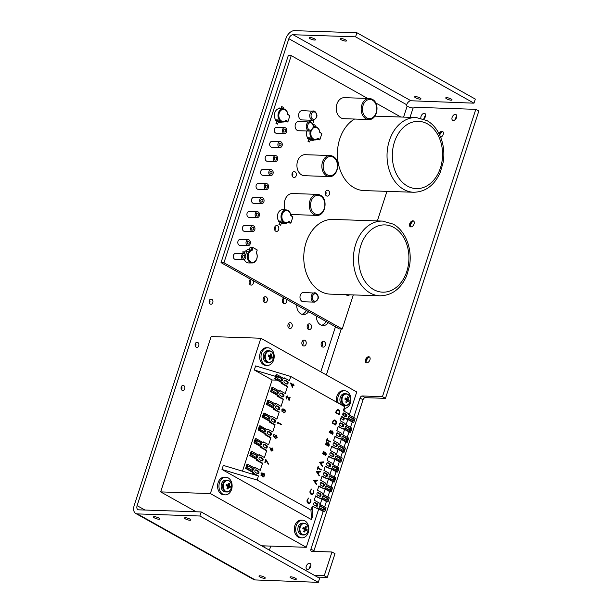 <?xml version="1.0" encoding="UTF-8"?>
<svg xmlns="http://www.w3.org/2000/svg" width="613" height="613" viewBox="0 0 613 613"><rect width="100%" height="100%" fill="white"/><g stroke="black" fill="none" stroke-linecap="round" stroke-linejoin="round"><path stroke-width="0.92" d="M284.194 131.925A1.471 1.096 91.9 0 0 285.076 129.213A1.471 1.096 91.9 0 0 284.194 131.925M285.52 127.849A2.942 2.199 91.9 0 0 284.738 127.627A2.942 2.199 91.9 0 0 282.493 129.956A2.942 2.199 91.9 0 0 283.75 133.289A2.942 2.199 91.9 0 0 284.539 133.511A2.942 2.199 91.9 0 0 286.777 131.182A2.942 2.199 91.9 0 0 285.52 127.849M284.738 127.627L276.532 127.351A2.942 2.199 91.9 0 0 274.295 129.68A2.942 2.199 91.9 0 0 275.551 133.013A2.942 2.199 91.9 0 0 276.34 133.236L284.539 133.511M279.643 145.94A1.471 1.096 91.9 0 0 280.524 143.227A1.471 1.096 91.9 0 0 279.643 145.94M280.969 141.864A2.942 2.199 91.9 0 0 280.179 141.641A2.942 2.199 91.9 0 0 277.942 143.971A2.942 2.199 91.9 0 0 279.199 147.304A2.942 2.199 91.9 0 0 279.98 147.526A2.942 2.199 91.9 0 0 282.225 145.197A2.942 2.199 91.9 0 0 280.969 141.864M280.179 141.641L271.98 141.365A2.942 2.199 91.9 0 0 269.743 143.695A2.942 2.199 91.9 0 0 271 147.028A2.942 2.199 91.9 0 0 271.781 147.25L279.98 147.526M275.084 159.955A1.471 1.096 91.9 0 0 275.973 157.242A1.471 1.096 91.9 0 0 275.084 159.955M276.409 155.878A2.942 2.199 91.9 0 0 275.628 155.656A2.942 2.199 91.9 0 0 273.39 157.985A2.942 2.199 91.9 0 0 274.647 161.319A2.942 2.199 91.9 0 0 275.429 161.541A2.942 2.199 91.9 0 0 277.674 159.211A2.942 2.199 91.9 0 0 276.409 155.878M275.628 155.656L267.429 155.38A2.942 2.199 91.9 0 0 265.191 157.71A2.942 2.199 91.9 0 0 266.448 161.043A2.942 2.199 91.9 0 0 267.23 161.265L275.429 161.541M270.532 173.969A1.471 1.096 91.9 0 0 271.413 171.257A1.471 1.096 91.9 0 0 270.532 173.969M271.858 169.893A2.942 2.199 91.9 0 0 271.076 169.671A2.942 2.199 91.9 0 0 268.831 172A2.942 2.199 91.9 0 0 270.095 175.333A2.942 2.199 91.9 0 0 270.877 175.556A2.942 2.199 91.9 0 0 273.114 173.226A2.942 2.199 91.9 0 0 271.858 169.893M271.076 169.671L262.877 169.395A2.942 2.199 91.9 0 0 260.632 171.724A2.942 2.199 91.9 0 0 261.889 175.057A2.942 2.199 91.9 0 0 262.678 175.28L270.877 175.556M265.981 187.984A1.471 1.096 91.9 0 0 266.862 185.272A1.471 1.096 91.9 0 0 265.981 187.984M267.306 183.908A2.942 2.199 91.9 0 0 266.525 183.685A2.942 2.199 91.9 0 0 264.28 186.015A2.942 2.199 91.9 0 0 265.536 189.348A2.942 2.199 91.9 0 0 266.326 189.57A2.942 2.199 91.9 0 0 268.563 187.241A2.942 2.199 91.9 0 0 267.306 183.908M266.525 183.685L258.318 183.41A2.942 2.199 91.9 0 0 256.081 185.739A2.942 2.199 91.9 0 0 257.337 189.072A2.942 2.199 91.9 0 0 258.127 189.294L266.326 189.57M261.429 201.999A1.471 1.096 91.9 0 0 262.31 199.286A1.471 1.096 91.9 0 0 261.429 201.999M262.755 197.922A2.942 2.199 91.9 0 0 261.966 197.7A2.942 2.199 91.9 0 0 259.728 200.03A2.942 2.199 91.9 0 0 260.985 203.363A2.942 2.199 91.9 0 0 261.766 203.585A2.942 2.199 91.9 0 0 264.011 201.256A2.942 2.199 91.9 0 0 262.755 197.922M261.966 197.7L253.767 197.424A2.942 2.199 91.9 0 0 251.529 199.754A2.942 2.199 91.9 0 0 252.786 203.087A2.942 2.199 91.9 0 0 253.567 203.309L261.766 203.585M256.87 216.014A1.471 1.096 91.9 0 0 257.759 213.301A1.471 1.096 91.9 0 0 256.87 216.014M258.196 211.937A2.942 2.199 91.9 0 0 257.414 211.715A2.942 2.199 91.9 0 0 255.177 214.044A2.942 2.199 91.9 0 0 256.433 217.377A2.942 2.199 91.9 0 0 257.215 217.6A2.942 2.199 91.9 0 0 259.452 215.27A2.942 2.199 91.9 0 0 258.196 211.937M257.414 211.715L249.215 211.439A2.942 2.199 91.9 0 0 246.97 213.768A2.942 2.199 91.9 0 0 248.234 217.102A2.942 2.199 91.9 0 0 249.016 217.324L257.215 217.6M252.318 230.028A1.471 1.096 91.9 0 0 253.2 227.316A1.471 1.096 91.9 0 0 252.318 230.028M253.644 225.952A2.942 2.199 91.9 0 0 252.862 225.73A2.942 2.199 91.9 0 0 250.617 228.059A2.942 2.199 91.9 0 0 251.882 231.392A2.942 2.199 91.9 0 0 252.663 231.614A2.942 2.199 91.9 0 0 254.901 229.285A2.942 2.199 91.9 0 0 253.644 225.952M252.862 225.73L244.664 225.454A2.942 2.199 91.9 0 0 242.419 227.783A2.942 2.199 91.9 0 0 243.675 231.116A2.942 2.199 91.9 0 0 244.464 231.339L252.663 231.614M247.767 244.043A1.471 1.096 91.9 0 0 248.648 241.33A1.471 1.096 91.9 0 0 247.767 244.043M249.093 239.967A2.942 2.199 91.9 0 0 248.303 239.744A2.942 2.199 91.9 0 0 246.066 242.074A2.942 2.199 91.9 0 0 247.323 245.407A2.942 2.199 91.9 0 0 248.112 245.629A2.942 2.199 91.9 0 0 250.349 243.3A2.942 2.199 91.9 0 0 249.093 239.967M248.303 239.744L240.104 239.468A2.942 2.199 91.9 0 0 237.867 241.798A2.942 2.199 91.9 0 0 239.124 245.131A2.942 2.199 91.9 0 0 239.905 245.353L248.112 245.629M243.215 258.058A1.471 1.096 91.9 0 0 244.097 255.337A1.471 1.096 91.9 0 0 243.215 258.058M244.533 253.981A2.942 2.199 91.9 0 0 243.752 253.759A2.942 2.199 91.9 0 0 241.514 256.088A2.942 2.199 91.9 0 0 242.771 259.422A2.942 2.199 91.9 0 0 243.553 259.644A2.942 2.199 91.9 0 0 245.798 257.314A2.942 2.199 91.9 0 0 244.533 253.981M243.752 253.759L235.553 253.483A2.942 2.199 91.9 0 0 233.315 255.813A2.942 2.199 91.9 0 0 234.572 259.146A2.942 2.199 91.9 0 0 235.354 259.368L243.553 259.644M314.446 302.125C318.975 299.826 319.557 296.845 316.178 293.19L303.634 292.416A4.674 3.486 91.9 0 0 300.079 296.11A4.674 3.486 91.9 0 0 302.079 301.397A4.674 3.486 91.9 0 0 303.32 301.757L314.446 302.125A4.674 3.486 -88.1 0 1 313.197 301.772A4.674 3.486 -88.1 0 1 311.197 296.485A4.674 3.486 -88.1 0 1 314.76 292.784A4.674 3.486 -88.1 0 1 316.001 293.144M309.565 131.09C314.094 128.784 314.676 125.803 311.297 122.148L298.753 121.374A4.674 3.486 91.9 0 0 295.198 125.075A4.674 3.486 91.9 0 0 297.198 130.354A4.674 3.486 91.9 0 0 298.439 130.715L309.565 131.09A4.674 3.486 -88.1 0 1 308.316 130.73A4.674 3.486 -88.1 0 1 306.324 125.443A4.674 3.486 -88.1 0 1 309.879 121.749A4.674 3.486 -88.1 0 1 311.12 122.102M313.067 120.301C317.603 117.995 318.178 115.014 314.806 111.359L302.263 110.585A4.674 3.486 91.9 0 0 298.707 114.286A4.674 3.486 91.9 0 0 300.699 119.573A4.674 3.486 91.9 0 0 301.948 119.926L313.067 120.301A4.674 3.486 -88.1 0 1 311.825 119.941A4.674 3.486 -88.1 0 1 309.826 114.662A4.674 3.486 -88.1 0 1 313.381 110.961A4.674 3.486 -88.1 0 1 314.63 111.313M290.692 214.397A10.513 7.846 91.9 0 0 291.796 214.542L316.737 215.378A10.513 7.846 -88.1 0 1 313.933 214.581A10.513 7.846 -88.1 0 1 309.442 202.688A10.513 7.846 -88.1 0 1 317.442 194.367L292.501 193.524A10.513 7.846 91.9 0 0 284.731 207.677L284.378 207.661M329.35 176.544C338.047 177.356 341.02 160.223 333.035 156.376L330.062 155.533L305.121 154.691A10.513 7.846 91.9 0 0 297.121 163.02A10.513 7.846 91.9 0 0 301.611 174.904A10.513 7.846 91.9 0 0 304.416 175.709L329.35 176.544A10.513 7.846 -88.1 0 1 326.553 175.747A10.513 7.846 -88.1 0 1 322.055 163.855A10.513 7.846 -88.1 0 1 330.062 155.533A10.513 7.846 -88.1 0 1 332.859 156.33M368.666 119.52C377.355 120.324 380.328 103.191 372.352 99.344L369.371 98.501L344.437 97.659A10.513 7.846 91.9 0 0 336.43 105.988A10.513 7.846 91.9 0 0 340.928 117.88A10.513 7.846 91.9 0 0 343.724 118.677L368.666 119.52A10.513 7.846 -88.1 0 1 365.861 118.715A10.513 7.846 -88.1 0 1 361.371 106.823A10.513 7.846 -88.1 0 1 369.371 98.501A10.513 7.846 -88.1 0 1 372.168 99.298M382.566 221.094L332.943 219.423A37.385 27.914 91.9 0 0 304.492 249.016A37.385 27.914 91.9 0 0 320.469 291.305A37.385 27.914 91.9 0 0 330.43 294.148L380.052 295.818A37.385 27.914 -88.1 0 1 370.091 292.976A37.385 27.914 -88.1 0 1 354.115 250.686A37.385 27.914 -88.1 0 1 382.566 221.094L393.232 224.128C405.745 230.863 412.61 249.445 409.446 266.203L406.618 275.896C400.81 288.853 391.952 295.497 380.052 295.818M354.559 119.045A37.385 27.914 91.9 0 0 337.411 153.648A37.385 27.914 91.9 0 0 354.115 187.747A37.385 27.914 91.9 0 0 364.076 190.589L413.698 192.26A37.385 27.914 -88.1 0 1 403.737 189.417A37.385 27.914 -88.1 0 1 387.761 147.135A37.385 27.914 -88.1 0 1 416.212 117.535L426.878 120.569C439.391 127.305 446.256 145.886 443.092 162.644L440.264 172.337C434.456 185.302 425.606 191.938 413.698 192.26M312.553 123.313A2.942 2.199 91.9 0 0 313.879 120.217M293.282 177.28A2.942 2.199 91.9 0 0 294.071 177.502A2.942 2.199 91.9 0 0 296.309 175.172A2.942 2.199 91.9 0 0 295.052 171.847A2.942 2.199 91.9 0 0 294.271 171.617A2.942 2.199 91.9 0 0 292.026 173.954A2.942 2.199 91.9 0 0 293.282 177.28M326.507 195.892A2.942 2.199 91.9 0 0 327.296 196.114A2.942 2.199 91.9 0 0 329.533 193.785A2.942 2.199 91.9 0 0 328.277 190.459A2.942 2.199 91.9 0 0 327.495 190.237A2.942 2.199 91.9 0 0 325.25 192.566A2.942 2.199 91.9 0 0 326.507 195.892M275.758 231.216A2.942 2.199 91.9 0 0 276.547 231.438A2.942 2.199 91.9 0 0 278.785 229.109A2.942 2.199 91.9 0 0 277.528 225.783A2.942 2.199 91.9 0 0 276.747 225.553A2.942 2.199 91.9 0 0 274.501 227.883A2.942 2.199 91.9 0 0 275.758 231.216M346.322 294.677A2.942 2.199 91.9 0 0 347.081 295.397A2.942 2.199 91.9 0 0 347.862 295.619A2.942 2.199 91.9 0 0 349.464 294.784M400.848 117.022L375.715 102.938M367.685 98.448L291.252 55.622L223.96 262.732L342.23 328.989L353.303 294.914M377.347 220.918L386.949 191.356M309.527 120.179A2.942 2.199 91.9 0 0 309.642 121.742M291.252 55.622L288.317 55.522L221.025 262.632L339.296 328.897L342.23 328.989M223.96 262.732L221.025 262.632M249.391 249.514L249.07 249.491A6.735 5.027 91.9 0 0 245.575 251.077M245.66 255.452A6.682 4.988 -88.1 0 1 246.035 253.721A6.682 4.988 -88.1 0 1 247.277 251.391L246.863 251.161L245.56 255.177M244.303 259.491A6.735 5.027 91.9 0 0 246.725 262.441A6.735 5.027 91.9 0 0 248.617 262.954L252.142 262.977A6.643 4.958 -88.1 0 1 250.273 262.471A6.643 4.958 -88.1 0 1 247.346 255.675A6.643 4.958 -88.1 0 1 251.407 249.82L252.211 247.353L250.119 247.284L249.338 249.69L252.096 250.388A6.03 4.506 91.9 0 0 248.342 258.188A6.03 4.506 91.9 0 0 254.64 261.713A6.03 4.506 91.9 0 0 256.326 252.755L257.238 249.958L253.008 247.591L252.096 250.388M257.238 249.958L256.441 252.64A6.643 4.958 -88.1 0 1 256.586 259.483A6.643 4.958 -88.1 0 1 252.142 262.977M246.863 251.161L244.985 251.039L244.526 252.449M244.411 253.92L244.832 252.625L242.871 251.721M252.211 247.353L253.008 247.591M242.595 253.721L243.238 251.728M285.505 209.891L282.539 209.148L282.355 209.723L284.24 209.83A6.682 4.988 -88.1 0 1 284.631 209.838L286.294 209.937A6.643 4.958 -88.1 0 1 290.861 215.286L292.899 216.872L290.83 215.715A6.03 4.506 91.9 0 0 285.076 210.834A6.03 4.506 91.9 0 0 282.317 219.331A6.03 4.506 91.9 0 0 288.976 221.416L291.045 222.58L292.899 216.872M282.355 209.723A6.735 5.027 91.9 0 0 277.842 213.868A6.735 5.027 91.9 0 0 278.685 221.017L278.501 221.584L281.551 223.101L280.478 225.232M291.045 222.58L290.478 223.109L288.646 222.082A6.643 4.958 -88.1 0 1 285.842 223.209A6.643 4.958 -88.1 0 1 281.428 214.021A6.643 4.958 -88.1 0 1 286.294 209.937M287.781 222.703L290.478 223.109M280.585 221.071L280.409 221.622L284.194 223.745L284.378 223.193A6.682 4.988 -88.1 0 1 284.179 223.193A6.682 4.988 -88.1 0 1 282.302 222.68A6.682 4.988 -88.1 0 1 280.585 221.071L278.685 221.017M281.497 223.262L284.194 223.745M284.417 209.278L284.24 209.83M280.409 221.622L278.501 221.584M288.646 222.082L288.976 221.416M290.861 215.286L290.83 215.715M280.854 225.247L278.946 224.373M279.321 224.389L280.018 222.243M284.233 209.263L284.754 207.677M313.442 126.584A6.682 4.988 -88.1 0 1 313.565 126.592L315.228 126.692A6.643 4.958 -88.1 0 1 319.794 132.048L321.84 133.626L319.771 132.469A6.03 4.506 91.9 0 0 313.189 128.071M313.404 127.037A6.643 4.958 -88.1 0 1 315.228 126.692M316.714 139.458L319.419 139.864L317.588 138.837A6.643 4.958 -88.1 0 1 314.783 139.963A6.643 4.958 -88.1 0 1 310.293 131.021M306.669 130.99A6.735 5.027 91.9 0 0 307.626 137.772L307.435 138.339L310.484 139.856L309.412 141.994M309.527 137.825L309.343 138.377L313.136 140.5L313.312 139.956A6.682 4.988 -88.1 0 1 313.12 139.948A6.682 4.988 -88.1 0 1 311.235 139.442A6.682 4.988 -88.1 0 1 309.527 137.825L307.626 137.772M311.32 130.607A6.03 4.506 91.9 0 0 312.331 137.948A6.03 4.506 91.9 0 0 317.917 138.178L319.986 139.335L321.84 133.626M310.431 140.017L313.136 140.5M314.446 126.646L313.442 126.079M309.343 138.377L307.435 138.339M319.986 139.335L319.419 139.864M317.588 138.837L317.917 138.178M319.794 132.048L319.771 132.469M309.787 142.001L307.887 141.136M308.255 141.143L308.952 138.998M313.373 125.404L313.687 124.431L315.22 125.29L314.768 126.661M282.478 108.739L279.513 108.003L279.329 108.57L281.206 108.677A6.682 4.988 -88.1 0 1 281.605 108.685L283.26 108.785A6.643 4.958 -88.1 0 1 287.826 114.141L289.872 115.719L287.803 114.562A6.03 4.506 91.9 0 0 282.049 109.689A6.03 4.506 91.9 0 0 279.283 118.186A6.03 4.506 91.9 0 0 285.949 120.271L288.018 121.428L289.872 115.719M279.329 108.57A6.735 5.027 91.9 0 0 274.816 112.715A6.735 5.027 91.9 0 0 275.658 119.864L275.475 120.432L278.517 121.949L277.451 124.087M288.018 121.428L287.451 121.956L285.62 120.93A6.643 4.958 -88.1 0 1 282.815 122.056A6.643 4.958 -88.1 0 1 278.402 112.869A6.643 4.958 -88.1 0 1 283.26 108.785M284.754 121.55L287.451 121.956M281.352 122.041A6.682 4.988 -88.1 0 1 281.152 122.041A6.682 4.988 -88.1 0 1 279.275 121.535A6.682 4.988 -88.1 0 1 277.559 119.918L275.658 119.864M278.463 122.11L281.168 122.592L281.344 122.041M281.39 108.126L281.206 108.677M277.559 119.918L277.382 120.47L281.168 122.592M277.382 120.47L275.475 120.432M285.62 120.93L285.949 120.271M287.826 114.141L287.803 114.562M277.819 124.094L275.919 123.228M276.294 123.236L276.992 121.09M281.206 108.11L281.719 106.524L283.252 107.382L282.808 108.754M274.869 226.802A2.207 1.647 -88.1 0 1 274.762 230.067M292.393 172.866A2.207 1.647 -88.1 0 1 292.286 176.13M325.618 191.478A2.207 1.647 -88.1 0 1 325.511 194.742M310.393 120.209A2.207 1.647 -88.1 0 1 310.109 121.765M267.896 347.778L266.525 347.732A8.827 6.59 91.9 0 0 259.805 354.72A8.827 6.59 91.9 0 0 263.575 364.712A8.827 6.59 91.9 0 0 265.927 365.379L267.299 365.425A8.827 6.59 91.9 0 0 274.019 358.436A8.827 6.59 91.9 0 0 270.249 348.445A8.827 6.59 91.9 0 0 267.896 347.778A8.827 6.59 91.9 0 0 261.176 354.766A8.827 6.59 91.9 0 0 264.946 364.758A8.827 6.59 91.9 0 0 267.299 365.425M225.837 477.22L224.465 477.175A8.827 6.59 91.9 0 0 217.745 484.163A8.827 6.59 91.9 0 0 221.523 494.155A8.827 6.59 91.9 0 0 223.875 494.821L225.239 494.867A8.827 6.59 91.9 0 0 231.959 487.879A8.827 6.59 91.9 0 0 228.189 477.895A8.827 6.59 91.9 0 0 225.837 477.22A8.827 6.59 91.9 0 0 219.117 484.209A8.827 6.59 91.9 0 0 222.887 494.201A8.827 6.59 91.9 0 0 225.239 494.867M302.554 520.199L301.182 520.153A8.827 6.59 91.9 0 0 294.462 527.142A8.827 6.59 91.9 0 0 298.24 537.134A8.827 6.59 91.9 0 0 300.592 537.8L301.956 537.846A8.827 6.59 91.9 0 0 308.676 530.858A8.827 6.59 91.9 0 0 304.906 520.866A8.827 6.59 91.9 0 0 302.554 520.199A8.827 6.59 91.9 0 0 295.834 527.188A8.827 6.59 91.9 0 0 299.604 537.18A8.827 6.59 91.9 0 0 301.956 537.846M344.721 408.381A8.827 6.59 91.9 0 0 350.812 400.948A8.827 6.59 91.9 0 0 346.966 391.423A8.827 6.59 91.9 0 0 344.613 390.757L343.242 390.711A8.827 6.59 91.9 0 0 336.614 402.166M344.613 390.757A8.827 6.59 91.9 0 0 338.2 403.055M265.605 354.521A5.594 4.176 91.9 0 0 267.751 361.831A5.594 4.176 91.9 0 0 273.26 358.804A5.594 4.176 91.9 0 0 271.107 351.494A5.594 4.176 91.9 0 0 265.605 354.521M270.816 351.211A5.885 4.398 91.9 0 0 269.245 350.766L267.797 350.72A5.885 4.398 91.9 0 0 263.314 355.379A5.885 4.398 91.9 0 0 265.835 362.038A5.885 4.398 91.9 0 0 267.398 362.482L268.854 362.536A5.885 4.398 91.9 0 0 271.544 361.432M271.62 354.291A9.563 6.582 -58.5 0 1 271.268 356.337A9.563 2.958 -165.6 0 1 272.478 357.203A8.919 8.482 157.7 0 1 272.31 357.8A8.919 8.482 157.7 0 1 272.095 358.383A9.563 1.609 21.5 0 0 270.862 357.594A9.563 6.582 -58.5 0 1 269.904 359.586A8.919 2.506 -137.4 0 1 269.023 359.095A9.563 5.233 117.3 0 0 269.927 357.072A9.563 1.609 21.5 0 0 268.172 356.184L268.555 355.004A9.563 2.958 -165.6 0 1 270.341 355.816A9.563 5.233 117.3 0 0 270.747 353.801A8.919 5.831 -14 0 1 271.62 354.291L270.525 355.065M223.546 483.964A5.594 4.176 91.9 0 0 225.691 491.274A5.594 4.176 91.9 0 0 231.201 488.247A5.594 4.176 91.9 0 0 229.047 480.944A5.594 4.176 91.9 0 0 223.546 483.964M228.756 480.661A5.885 4.398 91.9 0 0 227.185 480.209L225.737 480.163A5.885 4.398 91.9 0 0 221.255 484.822A5.885 4.398 91.9 0 0 223.776 491.48A5.885 4.398 91.9 0 0 225.339 491.933L226.795 491.978A5.885 4.398 91.9 0 0 229.484 490.875M229.561 483.734A9.563 6.582 -58.5 0 1 229.208 485.78A9.563 2.958 -165.6 0 1 230.419 486.645A8.919 8.482 157.7 0 1 230.25 487.243A8.919 8.482 157.7 0 1 230.036 487.825A9.563 1.609 21.5 0 0 228.802 487.036A9.563 6.582 -58.5 0 1 227.844 489.028A8.919 2.506 -137.4 0 1 226.963 488.538A9.563 5.233 117.3 0 0 227.867 486.515A9.563 1.609 21.5 0 0 226.113 485.626L226.496 484.446A9.563 2.958 -165.6 0 1 228.281 485.258A9.563 5.233 117.3 0 0 228.687 483.243A8.919 5.831 -14 0 1 229.561 483.734L228.465 484.508M300.263 526.942A5.594 4.176 91.9 0 0 302.408 534.252A5.594 4.176 91.9 0 0 307.918 531.226A5.594 4.176 91.9 0 0 305.764 523.923A5.594 4.176 91.9 0 0 300.263 526.942M305.473 523.64A5.885 4.398 91.9 0 0 303.902 523.188L302.454 523.142A5.885 4.398 91.9 0 0 297.972 527.801A5.885 4.398 91.9 0 0 300.493 534.459A5.885 4.398 91.9 0 0 302.056 534.904L303.512 534.957A5.885 4.398 91.9 0 0 306.201 533.854M306.278 526.713A9.563 6.582 -58.5 0 1 305.925 528.758A9.563 2.958 -165.6 0 1 307.136 529.624A8.919 8.482 157.7 0 1 306.967 530.222A8.919 8.482 157.7 0 1 306.753 530.804A9.563 1.609 21.5 0 0 305.519 530.015A9.563 6.582 -58.5 0 1 304.561 532.007A8.919 2.506 -137.4 0 1 303.68 531.517A9.563 5.233 117.3 0 0 304.592 529.494A9.563 1.609 21.5 0 0 302.83 528.605L303.213 527.425A9.563 2.958 -165.6 0 1 304.998 528.237A9.563 5.233 117.3 0 0 305.404 526.222A8.919 5.831 -14 0 1 306.278 526.713L305.182 527.486M342.322 397.5A5.594 4.176 91.9 0 0 344.468 404.802A5.594 4.176 91.9 0 0 349.977 401.783A5.594 4.176 91.9 0 0 347.824 394.473A5.594 4.176 91.9 0 0 342.322 397.5M347.533 394.19A5.885 4.398 91.9 0 0 345.962 393.745L344.514 393.699A5.885 4.398 91.9 0 0 340.031 398.358A5.885 4.398 91.9 0 0 342.552 405.017A5.885 4.398 91.9 0 0 344.115 405.461L345.571 405.515A5.885 4.398 91.9 0 0 348.261 404.411M348.337 397.27A9.563 6.582 -58.5 0 1 347.985 399.316A9.563 2.958 -165.6 0 1 349.195 400.182A8.919 8.482 157.7 0 1 349.027 400.772A8.919 8.482 157.7 0 1 348.812 401.362A9.563 1.609 21.5 0 0 347.579 400.565A9.563 6.582 -58.5 0 1 346.621 402.565A8.919 2.506 -137.4 0 1 345.74 402.074A9.563 5.233 117.3 0 0 346.644 400.044A9.563 1.609 21.5 0 0 344.889 399.163L345.272 397.983A9.563 2.958 -165.6 0 1 347.058 398.795A9.563 5.233 117.3 0 0 347.464 396.78A8.919 5.831 -14 0 1 348.337 397.27L347.242 398.036M181.578 386.274A2.575 1.923 -88.1 0 1 181.463 389.6M182.214 390.366A2.575 1.923 91.9 0 0 182.904 390.558A2.575 1.923 91.9 0 0 184.858 388.519A2.575 1.923 91.9 0 0 183.762 385.608A2.575 1.923 91.9 0 0 183.072 385.416A2.575 1.923 91.9 0 0 181.111 387.454A2.575 1.923 91.9 0 0 182.214 390.366M195.593 343.127A2.575 1.923 -88.1 0 1 195.486 346.452M196.237 347.219A2.575 1.923 91.9 0 0 196.919 347.41A2.575 1.923 91.9 0 0 198.88 345.372A2.575 1.923 91.9 0 0 197.777 342.46A2.575 1.923 91.9 0 0 197.095 342.269A2.575 1.923 91.9 0 0 195.133 344.307A2.575 1.923 91.9 0 0 196.237 347.219M209.615 299.979A2.575 1.923 -88.1 0 1 209.5 303.305M210.251 304.071A2.575 1.923 91.9 0 0 210.941 304.263A2.575 1.923 91.9 0 0 212.903 302.224A2.575 1.923 91.9 0 0 211.799 299.313A2.575 1.923 91.9 0 0 211.11 299.113A2.575 1.923 91.9 0 0 209.156 301.159A2.575 1.923 91.9 0 0 210.251 304.071M326.078 321.488A9.379 7.004 -88.1 0 1 321.595 325.296M316.362 316.047A9.379 7.004 91.9 0 0 320.553 324.836A9.379 7.004 91.9 0 0 323.051 325.549A9.379 7.004 91.9 0 0 328.284 322.729M306.408 310.469A9.379 7.004 -88.1 0 1 301.925 314.277M296.692 305.029A9.379 7.004 91.9 0 0 300.883 313.818A9.379 7.004 91.9 0 0 303.381 314.53A9.379 7.004 91.9 0 0 308.615 311.711M263.858 297.389A2.942 2.199 -88.1 0 1 263.713 301.772M264.372 302.347A2.942 2.199 91.9 0 0 265.153 302.569A2.942 2.199 91.9 0 0 267.398 300.24A2.942 2.199 91.9 0 0 266.134 296.914A2.942 2.199 91.9 0 0 265.352 296.684A2.942 2.199 91.9 0 0 263.115 299.021A2.942 2.199 91.9 0 0 264.372 302.347M283.122 298.546A2.942 2.199 -88.1 0 1 282.976 302.922M284.018 297.926A2.942 2.199 91.9 0 0 282.325 300.569A2.942 2.199 91.9 0 0 283.635 303.496A2.942 2.199 91.9 0 0 284.417 303.726A2.942 2.199 91.9 0 0 286.394 302.27A2.942 2.199 91.9 0 0 286.424 299.274M249.897 279.934A2.942 2.199 -88.1 0 1 249.752 284.309M250.794 279.313A2.942 2.199 91.9 0 0 249.1 281.957A2.942 2.199 91.9 0 0 250.411 284.884A2.942 2.199 91.9 0 0 251.192 285.114A2.942 2.199 91.9 0 0 253.169 283.658A2.942 2.199 91.9 0 0 253.2 280.662M307.956 324.492A2.942 2.199 -88.1 0 1 307.803 328.875M308.462 329.449A2.942 2.199 91.9 0 0 309.251 329.671A2.942 2.199 91.9 0 0 311.488 327.342A2.942 2.199 91.9 0 0 310.232 324.016A2.942 2.199 91.9 0 0 309.442 323.787A2.942 2.199 91.9 0 0 307.205 326.124A2.942 2.199 91.9 0 0 308.462 329.449M302.653 340.805A2.942 2.199 -88.1 0 1 302.508 345.18M303.167 345.755A2.942 2.199 91.9 0 0 303.948 345.985A2.942 2.199 91.9 0 0 306.186 343.648A2.942 2.199 91.9 0 0 304.929 340.322A2.942 2.199 91.9 0 0 304.148 340.1A2.942 2.199 91.9 0 0 301.902 342.429A2.942 2.199 91.9 0 0 303.167 345.755M321.917 341.954A2.942 2.199 -88.1 0 1 321.764 346.33M322.423 346.912A2.942 2.199 91.9 0 0 323.212 347.134A2.942 2.199 91.9 0 0 325.449 344.805A2.942 2.199 91.9 0 0 324.193 341.472A2.942 2.199 91.9 0 0 323.411 341.249A2.942 2.199 91.9 0 0 321.166 343.579A2.942 2.199 91.9 0 0 322.423 346.912M288.692 323.342A2.942 2.199 -88.1 0 1 288.547 327.717M289.198 328.3A2.942 2.199 91.9 0 0 289.987 328.522A2.942 2.199 91.9 0 0 292.225 326.193A2.942 2.199 91.9 0 0 290.968 322.859A2.942 2.199 91.9 0 0 290.187 322.637A2.942 2.199 91.9 0 0 287.941 324.967A2.942 2.199 91.9 0 0 289.198 328.3M439.713 135.052A6.919 4.291 119.3 0 1 441.942 131.672M439.398 134.393A3.31 2.054 119.3 0 1 441.107 132.094A3.31 2.054 119.3 0 1 442.854 131.642M440.678 137.289A3.31 2.054 -60.7 0 0 443.184 134.416A3.31 2.054 -60.7 0 0 442.601 131.45A3.31 2.054 -60.7 0 0 439.023 133.657M410.12 226.09A6.919 4.291 119.3 0 1 410.312 225.408A6.919 4.291 119.3 0 1 412.855 221.201M410.572 226.879A3.31 2.054 119.3 0 1 410.036 225.155A3.31 2.054 119.3 0 1 410.243 224.105A3.31 2.054 119.3 0 1 412.013 221.622A3.31 2.054 119.3 0 1 413.767 221.17M414.097 223.944A3.31 2.054 -60.7 0 0 413.507 220.979A3.31 2.054 -60.7 0 0 409.691 223.799A3.31 2.054 -60.7 0 0 410.273 226.764A3.31 2.054 -60.7 0 0 414.097 223.944M365.953 361.999A6.919 4.291 119.3 0 1 366.153 361.325A6.919 4.291 119.3 0 1 368.697 357.118M366.405 362.796A3.31 2.054 119.3 0 1 365.877 361.072A3.31 2.054 119.3 0 1 366.084 360.023A3.31 2.054 119.3 0 1 367.854 357.54A3.31 2.054 119.3 0 1 369.608 357.088M369.93 359.862A3.31 2.054 -60.7 0 0 369.348 356.896A3.31 2.054 -60.7 0 0 365.532 359.716A3.31 2.054 -60.7 0 0 366.114 362.674A3.31 2.054 -60.7 0 0 369.93 359.862M454.961 119.841A3.31 2.054 119.3 0 1 455.145 119.052A3.31 2.054 119.3 0 1 456.708 116.731M456.524 117.512A3.31 2.054 -60.7 0 0 455.942 114.547A3.31 2.054 -60.7 0 0 452.126 117.367A3.31 2.054 -60.7 0 0 452.708 120.324A3.31 2.054 -60.7 0 0 456.524 117.512M309.098 568.772A3.31 2.054 119.3 0 1 309.281 567.99A3.31 2.054 119.3 0 1 310.845 565.661M310.661 566.443A3.31 2.054 -60.7 0 0 310.078 563.477A3.31 2.054 -60.7 0 0 306.255 566.297A3.31 2.054 -60.7 0 0 306.845 569.255A3.31 2.054 -60.7 0 0 310.661 566.443M423.897 118.799A3.31 2.054 119.3 0 1 424.073 118.01A3.31 2.054 119.3 0 1 425.644 115.681M423.575 119.029A3.31 2.054 -60.7 0 0 425.46 116.47A3.31 2.054 -60.7 0 0 424.878 113.505A3.31 2.054 -60.7 0 0 421.054 116.317A3.31 2.054 -60.7 0 0 420.909 118.194M264.318 577.132A3.31 0.789 18 0 1 265.268 578.082A3.31 0.789 18 0 1 263.238 578.174A3.31 0.789 18 0 1 259.92 576.979A3.31 0.789 18 0 1 258.97 576.036A3.31 0.789 18 0 1 261 575.936A3.31 0.789 18 0 1 264.318 577.132M295.389 578.174A3.31 0.789 18 0 1 296.34 579.124A3.31 0.789 18 0 1 294.301 579.216A3.31 0.789 18 0 1 290.983 578.028A3.31 0.789 18 0 1 290.041 577.078A3.31 0.789 18 0 1 292.072 576.986A3.31 0.789 18 0 1 295.389 578.174M189.9 519.081A3.31 0.789 18 0 1 190.85 520.031A3.31 0.789 18 0 1 188.819 520.123A3.31 0.789 18 0 1 185.501 518.935A3.31 0.789 18 0 1 184.551 517.985A3.31 0.789 18 0 1 186.582 517.885A3.31 0.789 18 0 1 189.9 519.081M158.836 518.031A3.31 0.789 18 0 1 159.786 518.981A3.31 0.789 18 0 1 157.748 519.081A3.31 0.789 18 0 1 154.43 517.885A3.31 0.789 18 0 1 153.48 516.935A3.31 0.789 18 0 1 155.518 516.843A3.31 0.789 18 0 1 158.836 518.031M415.614 97.796A3.31 0.789 -162 0 0 418.932 98.992A3.31 0.789 -162 0 0 420.962 98.9A3.31 0.789 -162 0 0 420.02 97.95A3.31 0.789 -162 0 0 416.702 96.754A3.31 0.789 -162 0 0 414.664 96.846A3.31 0.789 -162 0 0 415.614 97.796M446.678 98.846A3.31 0.789 -162 0 0 449.996 100.034A3.31 0.789 -162 0 0 452.034 99.942A3.31 0.789 -162 0 0 451.084 98.992A3.31 0.789 -162 0 0 447.766 97.804A3.31 0.789 -162 0 0 445.735 97.896A3.31 0.789 -162 0 0 446.678 98.846M341.196 39.753A3.31 0.789 -162 0 0 344.514 40.941A3.31 0.789 -162 0 0 346.544 40.849A3.31 0.789 -162 0 0 345.602 39.899A3.31 0.789 -162 0 0 342.284 38.703A3.31 0.789 -162 0 0 340.246 38.803A3.31 0.789 -162 0 0 341.196 39.753M310.124 38.703A3.31 0.789 -162 0 0 313.442 39.899A3.31 0.789 -162 0 0 315.48 39.799A3.31 0.789 -162 0 0 314.53 38.849A3.31 0.789 -162 0 0 311.212 37.661A3.31 0.789 -162 0 0 309.182 37.753A3.31 0.789 -162 0 0 310.124 38.703M135.734 513.456L253.606 579.492A8.827 5.479 -60.7 0 0 255.269 579.944L318.293 582.35L319.618 578.274L201.202 511.939L199.876 516.016L137.396 513.909A8.827 5.479 119.3 0 1 135.734 513.456A8.827 5.479 119.3 0 1 134.178 505.556L285.903 38.604A8.827 5.479 119.3 0 1 294.424 30.65L356.896 32.75L475.313 99.091L473.987 103.168L410.963 100.762A4.414 2.743 -60.7 0 0 406.703 104.739L406.373 105.758L407.132 106.179A4.414 1.057 -162 0 0 413.085 107.972L413.821 107.995L414.059 107.26L475.803 109.344L478.822 111.03L385.47 398.35L382.451 396.657L362.252 395.975A2.337 1.448 -60.7 0 0 360 398.082L353.701 417.468M201.202 511.939L138.722 509.832A4.414 2.743 119.3 0 1 137.894 509.61A4.414 2.743 119.3 0 1 137.113 505.656L288.838 38.703A4.414 2.743 119.3 0 1 293.098 34.726L355.571 36.834L356.896 32.75M196.129 511.763L160.667 491.894L211.133 336.568L260.847 338.238L356.743 391.96L349.264 414.978M475.803 109.344L382.451 396.657M355.571 36.834L473.987 103.168M323.166 511.449L310.929 549.102A2.337 1.448 -60.7 0 0 311.343 551.194A2.337 1.448 -60.7 0 0 311.779 551.309L331.978 551.991L334.997 553.685L327.288 577.415L317.496 577.086M331.978 551.991L324.262 575.722L327.288 577.415M324.262 575.722L314.469 575.392M318.293 582.35L199.876 516.016M313.818 551.378A2.337 1.448 119.3 0 1 313.948 550.788L363.019 399.776A2.337 1.448 119.3 0 1 365.271 397.668L385.47 398.35M352.237 421.982L350.467 427.407M349.004 431.92L347.242 437.345M345.77 441.858L344.008 447.291M342.544 451.804L340.782 457.229M339.311 461.742L337.548 467.175M336.085 471.688L334.323 477.113M332.851 481.626L331.089 487.051M329.625 491.565L327.855 496.997M326.392 501.511L324.629 506.936M311.496 489.082L310.439 490.952L311.297 493.902C312.278 494.293 313.005 493.856 313.473 492.599L313.772 490.316L313.841 492.798L312.584 494.415L311.136 494.316C310.04 493.526 309.703 492.331 310.132 490.729L311.542 489.067L310.484 490.959L311.297 493.902L311.848 494.07M312.584 494.415L311.917 494.545L312.584 494.415M316.423 471.688L320.683 471.405L320.53 471.872L319.174 471.941L318.476 474.094L319.212 475.918L316.423 471.688M319.519 462.179L323.771 461.895L323.626 462.355L322.262 462.432L321.564 464.585L322.308 466.409L319.519 462.179M328.844 446.287L325.319 444.31L326.99 442.356L327.557 443.329L328.76 442.915L329.265 445L328.844 446.287M326.645 442.257L327.557 443.329M328.376 442.808L329.265 445M332.729 434.333L329.204 432.357L329.503 431.429L330.874 430.41L331.441 431.376L332.637 430.962L333.15 433.046L332.729 434.333M330.522 430.303L331.441 431.376M332.591 430.962L333.15 433.046M339.587 413.223L339.112 414.695L335.587 412.718L336.514 410.319L337.84 409.584L338.66 409.829C339.763 410.557 340.077 411.683 339.587 413.223L339.066 414.672M265.199 462.524L264.839 462.317L265.789 459.39L268.594 463.918L268.318 464.202L265.919 460.317L265.199 462.524M275.842 437.996L276.815 437.299L276.31 435.59L275.16 436.303L274.999 437.452L273.398 435.973L274.034 434.027L273.865 435.843L274.708 436.617L274.823 436.019L276.463 435.169L277.168 437.529L275.704 438.418L276.019 438.019L275.528 438.004M275.965 435.015L276.578 435.805M276.31 435.59L275.743 435.536M284.8 409.997L283.581 411.047L283.037 409.3L282.179 409.951L282.256 411.675L281.811 409.752L283.183 408.879L283.727 409.836L284.907 409.553L285.512 411.836L283.957 412.84L285.152 411.63L284.8 409.997L284.064 409.913L283.083 411.032M282.861 408.787L283.229 409.821M284.194 409.492L284.907 409.553L284.417 409.538L284.915 410.082M284.095 412.419L284.708 412.319M283.037 409.3L281.681 409.928M292.416 387.309L290.485 383.056L292.93 384.42L293.466 384.075L293.29 384.627L294.102 385.079L293.964 385.508L293.152 385.048L292.416 387.309M312.308 506.139L317.45 508.644L317.695 507.87L324.744 511.824L326.07 507.74L319.021 503.794L319.273 503.028L314.239 500.208L315.641 495.879L320.676 498.698L320.928 497.932L327.97 501.878L329.296 497.802L322.254 493.856L322.499 493.09L317.465 490.27L318.875 485.94L323.909 488.76L324.154 487.994L331.204 491.94L332.53 487.864L325.48 483.91L325.733 483.144L320.699 480.324L322.101 475.995L327.135 478.814L327.388 478.048L334.43 481.994L335.755 477.918L328.714 473.972L328.959 473.205L323.925 470.386L325.334 466.056L330.369 468.876L330.614 468.11L337.663 472.056L338.989 467.98L331.94 464.033L332.192 463.259L327.158 460.44L328.56 456.11L333.595 458.938L333.847 458.164L340.897 462.118L342.215 458.034L335.173 454.087L335.418 453.321L330.384 450.501L331.794 446.172L336.828 448.992L337.073 448.226L344.123 452.172L345.448 448.095L338.399 444.149L338.652 443.383L333.618 440.563L335.02 436.234L340.054 439.054L340.307 438.28L347.356 442.234L348.682 438.157L341.633 434.203L341.878 433.437L336.844 430.617L338.253 426.288L343.288 429.108L343.541 428.341L350.582 432.288L351.908 428.211L344.858 424.265L345.111 423.499L340.077 420.679L341.487 416.35L346.521 419.169L346.766 418.403L353.816 422.349L355.142 418.273L348.092 414.327L348.345 413.553L343.311 410.733L344.629 406.657L290.769 376.482L289.397 380.704L284.363 377.884L284.11 378.65L277.068 374.704L275.743 378.78L282.792 382.727L282.539 383.5L287.574 386.32L285.237 393.508L280.202 390.688L279.949 391.462L272.908 387.508L271.582 391.584L278.631 395.538L278.379 396.305L283.413 399.124L281.076 406.319L276.042 403.5L275.789 404.266L268.747 400.32L267.421 404.396L274.463 408.342L274.218 409.109L279.252 411.928L276.915 419.123L271.881 416.304L271.628 417.07L264.586 413.124L263.261 417.2L270.302 421.146L270.057 421.92L275.091 424.74L272.754 431.927L267.72 429.108L267.467 429.882L260.425 425.928L259.1 430.004L266.142 433.958L265.896 434.724L270.931 437.544L268.594 444.739L263.559 441.919L263.306 442.686L256.257 438.739L254.939 442.816L261.981 446.762L261.736 447.528L266.77 450.348L264.433 457.543L259.399 454.723L259.146 455.49L252.096 451.543L250.778 455.62L257.82 459.566L257.575 460.332L262.609 463.152L260.272 470.347L255.238 467.527L254.985 468.294L247.936 464.347L246.618 468.424L253.659 472.378L253.414 473.144L258.448 475.964L257.123 480.04L310.983 510.215L312.308 506.139L312.806 515.541L311.488 519.617L310.983 510.215M255.422 472.454L257.583 473.665A1.379 1.027 91.9 0 0 258.41 471.121L256.249 469.91A1.379 1.027 91.9 0 0 255.422 472.454M252.901 468.347L248.993 466.156A1.088 0.812 91.9 0 0 248.334 468.171L252.242 470.363A1.088 0.812 91.9 0 0 252.901 468.347L248.234 466.248M259.583 459.65L261.751 460.861A1.379 1.027 91.9 0 0 262.571 458.317L260.41 457.106A1.379 1.027 91.9 0 0 259.583 459.65M257.062 455.543L253.154 453.352A1.088 0.812 91.9 0 0 252.495 455.367L256.403 457.551A1.088 0.812 91.9 0 0 257.062 455.543L252.395 453.444M263.743 446.839L265.912 448.057A1.379 1.027 91.9 0 0 266.732 445.513L264.571 444.295A1.379 1.027 91.9 0 0 263.743 446.839M261.222 442.739L257.314 440.548A1.088 0.812 91.9 0 0 256.655 442.555L260.563 444.747A1.088 0.812 91.9 0 0 261.222 442.739L256.556 440.64M267.904 434.035L270.072 435.245A1.379 1.027 91.9 0 0 270.892 432.701L268.732 431.491A1.379 1.027 91.9 0 0 267.904 434.035M265.383 429.928L261.475 427.736A1.088 0.812 91.9 0 0 260.816 429.751L264.732 431.943A1.088 0.812 91.9 0 0 265.383 429.928L260.717 427.828M272.065 421.231L274.233 422.441A1.379 1.027 91.9 0 0 275.053 419.897L272.892 418.687A1.379 1.027 91.9 0 0 272.065 421.231M269.544 417.124L265.636 414.932A1.088 0.812 91.9 0 0 264.977 416.947L268.892 419.131A1.088 0.812 91.9 0 0 269.544 417.124L264.877 415.024M276.225 408.419L278.394 409.637A1.379 1.027 91.9 0 0 279.221 407.093L277.053 405.875A1.379 1.027 91.9 0 0 276.225 408.419M273.704 404.319L269.797 402.128A1.088 0.812 91.9 0 0 269.138 404.136L273.053 406.327A1.088 0.812 91.9 0 0 273.704 404.319L269.038 402.22M280.386 395.615L282.555 396.826A1.379 1.027 91.9 0 0 283.382 394.282L281.214 393.071A1.379 1.027 91.9 0 0 280.386 395.615M277.865 391.508L273.957 389.324A1.088 0.812 91.9 0 0 273.306 391.332L277.214 393.523A1.088 0.812 91.9 0 0 277.865 391.508L273.199 389.416M284.547 382.811L286.715 384.022A1.379 1.027 91.9 0 0 287.543 381.478L285.374 380.267A1.379 1.027 91.9 0 0 284.547 382.811M282.026 378.704L278.118 376.512A1.088 0.812 91.9 0 0 277.467 378.527L281.375 380.719A1.088 0.812 91.9 0 0 282.026 378.704L277.36 376.604M287.42 396.404L286.371 397.032L286.685 399.017L286.018 396.81L287.535 395.96L289.037 399.347L289.757 397.132L290.118 397.339L289.068 400.573L287.42 396.404L285.873 397.017M287.114 395.837L287.551 396.488M277.819 423.675L277.835 422.319L281.359 424.288L281.221 424.717L278.057 422.947L277.819 423.675M270.67 449.896L269.82 447.352L270.839 449.406L272.463 448.065L273.061 450.157L271.521 450.999L270.67 449.896M272.042 447.942L272.486 448.609M271.95 451.122L271.521 450.999M261.797 472.845L262.893 473.995L264.126 473.596L264.739 474.37L264.716 475.849L263.107 476.845L262.448 475.366L261.475 475.642L261.023 473.742L262.05 472.815M263.766 473.489L264.241 474.347M263.506 476.96L263.107 476.845M349.51 416.334A1.088 0.812 91.9 0 0 348.851 418.35L352.766 420.541A1.088 0.812 91.9 0 0 353.417 418.526L348.92 416.319M345.502 416.786A1.379 1.027 91.9 0 0 346.33 414.242L344.169 413.032A1.379 1.027 91.9 0 0 343.341 415.576L345.502 416.786M346.276 426.28A1.088 0.812 91.9 0 0 345.625 428.288L349.533 430.479A1.088 0.812 91.9 0 0 350.184 428.472L345.694 426.257M342.276 426.732A1.379 1.027 91.9 0 0 343.104 424.188L340.935 422.97A1.379 1.027 91.9 0 0 340.108 425.514L342.276 426.732M343.05 436.218A1.088 0.812 91.9 0 0 342.391 438.234L346.307 440.425A1.088 0.812 91.9 0 0 346.958 438.41L342.46 436.203M339.043 436.671A1.379 1.027 91.9 0 0 339.87 434.127L337.709 432.916A1.379 1.027 91.9 0 0 336.882 435.46L339.043 436.671M339.817 446.164A1.088 0.812 91.9 0 0 339.165 448.172L343.073 450.363A1.088 0.812 91.9 0 0 343.724 448.348L339.234 446.141M335.817 446.609A1.379 1.027 91.9 0 0 336.644 444.065L334.476 442.854A1.379 1.027 91.9 0 0 333.648 445.398L335.817 446.609M336.591 456.103A1.088 0.812 91.9 0 0 335.932 458.118L339.84 460.302A1.088 0.812 91.9 0 0 340.499 458.294L336.001 456.087M332.583 456.555A1.379 1.027 91.9 0 0 333.411 454.011L331.25 452.8A1.379 1.027 91.9 0 0 330.422 455.344L332.583 456.555M333.357 466.041A1.088 0.812 91.9 0 0 332.706 468.056L336.614 470.248A1.088 0.812 91.9 0 0 337.265 468.232L332.775 466.026M329.357 466.493A1.379 1.027 91.9 0 0 330.185 463.949L328.016 462.738A1.379 1.027 91.9 0 0 327.189 465.282L329.357 466.493M330.131 475.987A1.088 0.812 91.9 0 0 329.472 477.994L333.38 480.186A1.088 0.812 91.9 0 0 334.039 478.178L329.541 475.964M326.124 476.439A1.379 1.027 91.9 0 0 326.951 473.895L324.783 472.677A1.379 1.027 91.9 0 0 323.963 475.221L326.124 476.439M326.898 485.925A1.088 0.812 91.9 0 0 326.246 487.94L330.154 490.132A1.088 0.812 91.9 0 0 330.805 488.117L326.315 485.91M322.898 486.377A1.379 1.027 91.9 0 0 323.718 483.833L321.557 482.623A1.379 1.027 91.9 0 0 320.729 485.167L322.898 486.377M323.664 495.871A1.088 0.812 91.9 0 0 323.013 497.879L326.921 500.07A1.088 0.812 91.9 0 0 327.58 498.055L323.082 495.848M319.664 496.315A1.379 1.027 91.9 0 0 320.492 493.779L318.323 492.561A1.379 1.027 91.9 0 0 317.496 495.105L319.664 496.315M320.438 505.809A1.088 0.812 91.9 0 0 319.787 507.825L323.695 510.008A1.088 0.812 91.9 0 0 324.346 508.001L319.848 505.794M316.438 506.261A1.379 1.027 91.9 0 0 317.258 503.717L315.097 502.507A1.379 1.027 91.9 0 0 314.27 505.051L316.438 506.261M336.223 423.591L335.74 425.062L332.215 423.085L333.143 420.687L334.468 419.951L335.288 420.196C336.399 420.924 336.706 422.05 336.223 423.591L335.702 425.039M327.066 440.241L326.737 441.283L326.369 441.076L327.181 438.579L327.549 438.778L327.212 439.82L330.369 441.59L330.231 442.011L327.066 440.241L326.691 441.253M325.832 455.551L322.308 453.582L323.978 451.628L324.545 452.601L325.748 452.187L326.254 454.264L325.832 455.551M323.633 451.528L324.545 452.601M325.695 452.187L326.254 454.264M317.955 468.294L317.618 469.328L317.258 469.129L318.07 466.631L318.431 466.83L318.093 467.865L321.258 469.642L321.12 470.064L317.955 468.294L317.58 469.305M313.611 480.347L317.871 480.063L317.718 480.531L316.362 480.6L315.657 482.76L316.4 484.576L313.611 480.347M308.561 498.108L307.504 499.978L308.362 502.928C309.343 503.319 310.071 502.882 310.546 501.626L310.837 499.342L310.906 501.825L309.649 503.442L308.201 503.342C307.105 502.545 306.776 501.35 307.197 499.756L308.615 498.093L307.55 499.986L308.362 502.928L308.921 503.097M310.791 499.334L310.86 501.817L308.983 503.572M340.797 418.449L343.809 420.135L343.701 418.104M343.571 415.706L343.433 413.139M257.123 480.04L221.983 469.474L223.308 465.397L258.448 475.964M343.809 420.135L344.353 418.472M344.989 416.495L345.027 414.028M221.983 469.474L311.488 519.617M290.769 376.482L255.629 365.915L254.303 369.991L272.126 379.976L242.495 471.167M318.722 508.966L306.27 547.294L210.374 493.572L260.847 338.238M348.782 416.449L348.399 417.645M347.793 419.491L346.031 424.924M349.31 430.357A1.088 0.812 91.9 0 0 349.211 428.433L345.525 426.372L345.165 427.59M344.567 429.437L342.805 434.862M342.322 436.333L341.931 437.529M341.334 439.375L339.571 444.8M339.096 446.272L338.705 447.467M338.108 449.314L336.338 454.746M335.863 456.21L335.472 457.413M334.874 459.26L333.112 464.685M332.637 466.156L332.246 467.351M331.648 469.198L329.878 474.631M329.403 476.094L329.012 477.297M328.415 479.144L326.652 484.569M326.177 486.04L325.787 487.235M325.181 489.082L323.419 494.507M322.944 495.978L322.553 497.174M321.955 499.02L320.193 504.453M319.71 505.917L319.327 507.12M160.667 491.894L210.374 493.572M261.636 545.792L306.27 547.294M344.629 406.657L344.897 411.63M278.601 377.301L277.153 376.865M275.536 376.374L254.303 369.991M272.126 379.976L277.268 380.152M280.562 380.259L281.382 380.29M277.068 374.704L276.088 374.673L274.762 378.75L281.811 382.696L281.559 383.462L286.593 386.282L287.574 386.32M252.096 451.543L251.123 451.513L249.797 455.589L256.847 459.535L256.594 460.302L261.628 463.121L262.609 463.152M256.257 438.739L255.284 438.701L253.958 442.778L261.008 446.731L260.755 447.498L265.789 450.317L266.77 450.348M260.425 425.928L259.445 425.897L258.119 429.974L265.168 433.92L264.916 434.694L269.95 437.513L270.931 437.544M264.586 413.124L263.605 413.093L262.28 417.169L269.329 421.116L269.076 421.882L274.111 424.702L275.091 424.74M268.747 400.32L267.766 400.281L266.44 404.358L273.49 408.312L273.237 409.078L278.271 411.898L279.252 411.928M272.908 387.508L271.927 387.477L270.601 391.554L277.651 395.5L277.398 396.274L282.432 399.094L283.413 399.124M247.936 464.347L246.962 464.317L245.637 468.393L252.686 472.339L252.433 473.106L256.464 475.366M252.433 473.106L253.414 473.144M252.686 472.339L253.659 472.378M245.637 468.393L246.618 468.424M254.15 467.826L255.238 467.527M257.46 473.596A1.379 1.027 91.9 0 0 257.437 471.09L255.399 469.949M252.02 470.232A1.088 0.812 91.9 0 0 251.92 468.317M256.594 460.302L257.575 460.332M256.847 459.535L257.82 459.566M249.797 455.589L250.778 455.62M258.311 455.022L259.399 454.723M261.621 460.792A1.379 1.027 91.9 0 0 261.598 458.286L259.56 457.145M256.18 457.428A1.088 0.812 91.9 0 0 256.081 455.513M260.755 447.498L261.736 447.528M261.008 446.731L261.981 446.762M253.958 442.778L254.939 442.816M262.471 442.218L263.559 441.919M265.781 447.98A1.379 1.027 91.9 0 0 265.758 445.475L263.72 444.333M260.341 444.624A1.088 0.812 91.9 0 0 260.241 442.701M264.916 434.694L265.896 434.724M265.168 433.92L266.142 433.958M258.119 429.974L259.1 430.004M266.632 429.406L267.72 429.108M269.942 435.176A1.379 1.027 91.9 0 0 269.919 432.671L267.881 431.529M264.502 431.813A1.088 0.812 91.9 0 0 264.402 429.897M269.076 421.882L270.057 421.92M269.329 421.116L270.302 421.146M262.28 417.169L263.261 417.2M270.793 416.602L271.881 416.304M274.103 422.372A1.379 1.027 91.9 0 0 274.08 419.867L272.042 418.725M268.663 419.008A1.088 0.812 91.9 0 0 268.563 417.093M273.237 409.078L274.218 409.109M273.49 408.312L274.463 408.342M266.44 404.358L267.421 404.396M274.953 403.798L276.042 403.5M278.264 409.561A1.379 1.027 91.9 0 0 278.241 407.055L276.202 405.913M272.831 406.204A1.088 0.812 91.9 0 0 272.724 404.281M277.398 396.274L278.379 396.305M277.651 395.5L278.631 395.538M270.601 391.554L271.582 391.584M279.114 390.987L280.202 390.688M282.424 396.757A1.379 1.027 91.9 0 0 282.401 394.251L280.363 393.109M276.992 393.4A1.088 0.812 91.9 0 0 276.884 391.477M281.559 383.462L282.539 383.5M281.811 382.696L282.792 382.727M274.762 378.75L275.743 378.78M283.275 378.183L284.363 377.884M286.585 383.953A1.379 1.027 91.9 0 0 286.562 381.447L284.524 380.305M281.152 380.589A1.088 0.812 91.9 0 0 281.045 378.673M290.562 383.355L292.93 384.42M293.045 384.06L293.466 384.075M292.853 384.42L293.29 384.627M292.792 384.604L294.102 385.079M292.723 385.041L293.152 385.048M292.255 386.267L292.117 386.673M292.324 386.267L292.784 384.849L291.259 383.991L292.324 386.267L291.918 386.251M290.853 383.976L291.259 383.991M285.957 397.017L286.371 397.032M286.11 398.389L286.83 398.596M289.696 397.324L290.118 397.339M288.961 399.347L288.815 399.791M281.765 409.936L282.179 409.951M281.919 411.231L282.394 411.246M283.336 409.821L283.727 409.836M283.696 409.476L284.417 409.538M285.083 411.821L285.512 411.836M285.014 411.821L283.459 412.825M277.766 422.541L281.359 424.288M277.635 422.932L278.057 422.947M273.973 434.211L274.394 434.226M273.444 435.828L273.865 435.843M273.429 435.881L274.708 436.617M276.724 437.513L277.168 437.529M276.67 437.506L275.206 438.402M275.812 435.575L274.662 436.287L274.501 437.437M274.754 436.287L275.16 436.303M270.425 449.39L270.839 449.406M272.624 450.141L273.061 450.157M272.563 450.141L271.023 450.984M271.85 448.486L270.8 449.168L271.176 450.563L271.919 450.655L271.429 450.639M271.843 448.486L272.348 448.501L271.298 449.183L271.674 450.578L272.708 449.934L272.348 448.501M270.885 449.176L271.298 449.183M271.176 450.563L271.674 450.578M265.621 459.911L265.873 460.317M268.134 463.903L268.594 463.918M265.498 460.302L265.919 460.317M261.874 472.884L262.395 473.979M264.303 474.355L264.739 474.37M264.287 475.834L264.716 475.849M264.218 475.826L262.609 476.83M260.977 475.627L262.448 475.366M262.326 474.952L262.28 475.359M262.379 474.761L263.253 473.941L263.996 474.025L262.877 474.776L263.253 476.424L264.356 475.642L263.996 474.025M261.069 475.175L261.475 475.213M260.877 473.949L262.226 473.32L261.376 473.972L261.789 475.267L261.291 475.251M260.962 473.956L261.376 473.972M261.115 475.205L262.51 474.585L262.226 473.32M262.441 474.761L262.877 474.776M262.755 476.408L263.253 476.424M341.341 416.786L346.521 419.169M346.629 418.84L352.835 422.319L353.816 422.349M352.544 420.418A1.088 0.812 91.9 0 0 352.437 418.495L348.751 416.426M345.38 416.717A1.379 1.027 91.9 0 0 345.357 414.212L343.318 413.07M338.115 426.725L343.288 429.108M343.395 428.778L349.609 432.257L350.582 432.288M342.146 426.656A1.379 1.027 91.9 0 0 342.123 424.15L340.085 423.008M334.882 436.671L340.054 439.054M340.161 438.716L346.376 442.195L347.356 442.234M346.077 440.295A1.088 0.812 91.9 0 0 345.977 438.379L342.292 436.31M338.92 436.602A1.379 1.027 91.9 0 0 338.897 434.096L336.851 432.954M331.648 446.609L336.828 448.992M336.935 448.662L343.142 452.141L344.123 452.172M342.851 450.241A1.088 0.812 91.9 0 0 342.751 448.318L339.066 446.256M335.686 446.54A1.379 1.027 91.9 0 0 335.663 444.034L333.625 442.892M328.422 456.547L333.595 458.938M333.702 458.601L339.916 462.079L340.897 462.118M339.617 460.179A1.088 0.812 91.9 0 0 339.518 458.263L335.832 456.195M332.461 456.486A1.379 1.027 91.9 0 0 332.43 453.98L330.392 452.838M325.189 466.493L330.369 468.876M330.476 468.547L336.683 472.025L337.663 472.056M336.391 470.125A1.088 0.812 91.9 0 0 336.284 468.202L332.598 466.133M329.227 466.424A1.379 1.027 91.9 0 0 329.204 463.918L327.166 462.777M321.963 476.431L327.135 478.814M327.242 478.485L333.457 481.964L334.43 481.994M333.158 480.063A1.088 0.812 91.9 0 0 333.058 478.14L329.373 476.079M326.001 476.362A1.379 1.027 91.9 0 0 325.97 473.857L323.932 472.715M318.729 486.377L323.909 488.76M324.016 488.423L330.223 491.902L331.204 491.94M329.932 490.002A1.088 0.812 91.9 0 0 329.825 488.086L326.139 486.017M322.767 486.308A1.379 1.027 91.9 0 0 322.744 483.803L320.706 482.661M315.503 496.315L320.676 498.698M320.783 498.369L326.997 501.848L327.97 501.878M326.698 499.947A1.088 0.812 91.9 0 0 326.599 498.024L322.913 495.963M319.542 496.246A1.379 1.027 91.9 0 0 319.511 493.741L317.473 492.599M312.316 506.284L317.45 508.644M317.557 508.307L323.764 511.786L324.744 511.824M323.472 509.886A1.088 0.812 91.9 0 0 323.365 507.97L319.679 505.901M316.308 506.192A1.379 1.027 91.9 0 0 316.285 503.687L314.247 502.545M337.817 409.584L338.66 409.829M338.614 409.829C339.717 410.557 340.023 411.683 339.541 413.223M338.468 410.258L336.721 410.756L336.039 412.495L338.836 414.066L339.418 412.112L338.522 410.258L337.893 410.066M336.039 412.495L338.889 414.066M336.721 410.756L336.085 412.495M338.522 410.258L336.767 410.756M334.445 419.951L335.288 420.196M335.242 420.196C336.345 420.924 336.66 422.05 336.169 423.583M335.104 420.625L333.349 421.123L332.667 422.863L335.472 424.434L336.047 422.48L335.15 420.625L334.499 420.434M332.667 422.863L335.518 424.434M333.349 421.123L332.713 422.863M335.15 420.625L333.403 421.123M333.097 433.046L332.683 434.31M332.453 431.391L331.572 431.82L331.143 432.97L332.453 433.697L332.246 431.322M330.507 430.778L329.702 432.134L330.836 432.763L330.736 430.839M330.691 430.839L329.656 432.134L330.836 432.763M331.572 431.82L331.196 432.97L332.507 433.705M332.499 431.391L331.618 431.82M327.495 438.778L327.212 439.82M327.158 439.812L330.369 441.59M330.323 441.59L330.192 441.988M329.212 444.992L328.806 446.256M328.568 443.345L327.687 443.766L327.265 444.915L328.576 445.651L328.392 443.276M326.622 442.732L325.825 444.088L326.951 444.716L326.852 442.793M326.806 442.785L325.771 444.08L326.951 444.716M327.687 443.766L327.311 444.923L328.622 445.651M328.622 443.345L327.733 443.774M326.2 454.264L325.794 455.528M325.557 452.609L324.675 453.038L324.254 454.187L325.564 454.923L325.35 452.547M323.61 451.996L322.813 453.352L323.94 453.988L323.84 452.057M323.794 452.057L322.76 453.352L323.94 453.988M324.675 453.038L324.3 454.187L325.61 454.923M325.603 452.616L324.721 453.038M323.725 461.895L323.626 462.355M323.572 462.355L322.262 462.432M322.216 462.424L321.564 464.585M321.511 464.585L322.461 465.941M322.407 465.941L322.269 466.355M321.833 462.455L320.162 462.531L321.281 464.148L321.833 462.455L320.208 462.539L321.281 464.148M318.385 466.83L318.093 467.865M318.047 467.865L321.258 469.642M321.204 469.635L321.074 470.041M320.63 471.412L320.53 471.872M320.484 471.872L319.174 471.941M319.12 471.941L318.476 474.094M318.423 474.094L319.365 475.45M319.319 475.45L319.181 475.872M318.737 471.964L317.074 472.048L318.185 473.665L318.737 471.964L317.12 472.048L318.185 473.665M317.818 480.071L317.718 480.531M317.664 480.531L316.362 480.6M316.308 480.6L315.657 482.76M315.611 482.753L316.553 484.117M316.507 484.109L316.369 484.531M315.925 480.623L314.254 480.707L315.373 482.324L315.925 480.623L314.308 480.707L315.373 482.324M311.243 493.902L311.825 494.07M313.726 490.316L313.841 492.798M313.787 492.798L312.538 494.415M308.316 502.921L308.891 503.097M309.603 503.434L308.96 503.572M346.529 400.35L347.579 400.565M344.897 399.14L347.058 398.795M347.985 399.316L345.403 399.408M349.195 400.182L345.494 399.454M346.621 402.565L346 401.553M345.908 398.979L345.341 399.377M304.469 529.793L305.519 530.015M302.837 528.582L304.998 528.237M305.925 528.758L303.343 528.858M307.136 529.624L303.435 528.904M304.561 532.007L303.948 531.004M303.856 528.421L303.282 528.827M227.752 486.814L228.802 487.036M226.12 485.611L228.281 485.258M229.208 485.78L226.626 485.879M230.419 486.645L226.718 485.925M227.844 489.028L227.224 488.025M227.132 485.442L226.565 485.848M269.812 357.371L270.862 357.594M268.18 356.161L270.341 355.816M271.268 356.337L268.686 356.437M272.478 357.203L268.778 356.475M269.904 359.586L269.283 358.574M269.191 356L268.624 356.398M316.346 294.025A3.739 2.789 91.9 0 0 312.661 296.048A3.739 2.789 91.9 0 0 314.101 300.929A3.739 2.789 91.9 0 0 317.779 298.914A3.739 2.789 91.9 0 0 316.346 294.025M311.465 122.983A3.739 2.789 91.9 0 0 307.787 125.006A3.739 2.789 91.9 0 0 309.22 129.887A3.739 2.789 91.9 0 0 312.898 127.872A3.739 2.789 91.9 0 0 311.465 122.983M314.967 112.202A3.739 2.789 91.9 0 0 311.289 114.217A3.739 2.789 91.9 0 0 312.722 119.098A3.739 2.789 91.9 0 0 316.4 117.083A3.739 2.789 91.9 0 0 314.967 112.202M316.737 215.378C325.426 216.19 328.399 199.056 320.415 195.21L317.442 194.367A10.513 7.846 -88.1 0 1 320.239 195.164M320.584 196.045A9.578 7.149 91.9 0 0 311.159 201.225A9.578 7.149 91.9 0 0 314.837 213.738A9.578 7.149 91.9 0 0 324.262 208.566A9.578 7.149 91.9 0 0 320.584 196.045M333.204 157.212A9.578 7.149 91.9 0 0 323.771 162.391A9.578 7.149 91.9 0 0 327.449 174.904A9.578 7.149 91.9 0 0 336.882 169.732A9.578 7.149 91.9 0 0 333.204 157.212M372.512 100.187A9.578 7.149 91.9 0 0 363.088 105.359A9.578 7.149 91.9 0 0 366.766 117.872A9.578 7.149 91.9 0 0 376.19 112.7A9.578 7.149 91.9 0 0 372.512 100.187M393.883 227.469A33.646 25.118 91.9 0 0 360.773 245.644A33.646 25.118 91.9 0 0 373.7 289.604A33.646 25.118 91.9 0 0 406.81 271.429A33.646 25.118 91.9 0 0 393.883 227.469M427.537 123.918A33.646 25.118 91.9 0 0 394.427 142.086A33.646 25.118 91.9 0 0 407.346 186.046A33.646 25.118 91.9 0 0 440.456 167.878A33.646 25.118 91.9 0 0 427.537 123.918M269.245 350.766A5.885 4.398 91.9 0 0 264.77 355.425A5.885 4.398 91.9 0 0 267.283 362.084A5.885 4.398 91.9 0 0 268.854 362.536C273.75 363.003 275.452 353.417 270.946 351.249L269.245 350.766M227.185 480.209A5.885 4.398 91.9 0 0 222.711 484.868A5.885 4.398 91.9 0 0 225.224 491.526A5.885 4.398 91.9 0 0 226.795 491.978C231.691 492.446 233.392 482.86 228.887 480.692L227.185 480.209M303.902 523.188A5.885 4.398 91.9 0 0 299.428 527.847A5.885 4.398 91.9 0 0 301.941 534.505A5.885 4.398 91.9 0 0 303.512 534.957C308.408 535.425 310.109 525.839 305.611 523.671L303.902 523.188M345.962 393.745A5.885 4.398 91.9 0 0 341.487 398.404A5.885 4.398 91.9 0 0 344 405.063A5.885 4.398 91.9 0 0 345.571 405.515C350.467 405.982 352.168 396.396 347.663 394.228L345.962 393.745M407.132 106.179L403.576 117.114M335.464 326.744L320.814 371.83M264.264 545.876L263.881 547.049M288.838 38.703L406.703 104.739M144.944 510.039L137.113 505.656M137.396 513.909L255.269 579.944M269.413 550.152L270.731 546.099M326.346 374.934L341.28 328.959M410.043 117.328L413.085 107.972M410.963 100.762L293.098 34.726M362.252 395.975L365.271 397.668M360 398.082L363.019 399.776M310.929 549.102L313.948 550.788M248.403 466.141L248.993 466.156M255.506 469.887L256.249 469.91M257.437 471.09L258.41 471.121M252.564 453.329L253.154 453.352M259.667 457.076L260.41 457.106M261.598 458.286L262.571 458.317M256.724 440.525L257.314 440.548M263.828 444.272L264.571 444.295M265.758 445.475L266.732 445.513M260.885 427.721L261.475 427.736M267.988 431.468L268.732 431.491M269.919 432.671L270.892 432.701M265.046 414.917L265.636 414.932M272.149 418.656L272.892 418.687M274.08 419.867L275.053 419.897M269.207 402.105L269.797 402.128M276.31 405.852L277.053 405.875M278.241 407.055L279.221 407.093M273.367 389.301L273.957 389.324M280.47 393.048L281.214 393.071M282.401 394.251L283.382 394.282M277.528 376.497L278.118 376.512M284.631 380.244L285.374 380.267M286.562 381.447L287.543 381.478M345.357 414.212L346.33 414.242M343.426 413.009L344.169 413.032M352.437 418.495L353.417 418.526M342.123 424.15L343.104 424.188M340.2 422.947L340.935 422.97M349.211 428.433L350.184 428.472M338.897 434.096L339.87 434.127M336.966 432.893L337.709 432.916M345.977 438.379L346.958 438.41M335.663 444.034L336.644 444.065M333.74 442.831L334.476 442.854M342.751 448.318L343.724 448.348M332.43 453.98L333.411 454.011M330.507 452.769L331.25 452.8M339.518 458.263L340.499 458.294M329.204 463.918L330.185 463.949M327.273 462.715L328.016 462.738M336.284 468.202L337.265 468.232M325.97 473.857L326.951 473.895M324.047 472.654L324.783 472.677M333.058 478.14L334.039 478.178M322.744 483.803L323.718 483.833M320.814 482.6L321.557 482.623M329.825 488.086L330.805 488.117M319.511 493.741L320.492 493.779M317.588 492.538L318.323 492.561M326.599 498.024L327.58 498.055M316.285 503.687L317.258 503.717M314.354 502.476L315.097 502.507M323.365 507.97L324.346 508.001M416.212 117.535L374.865 116.148M285.842 223.209L284.179 223.193M314.783 139.963L313.12 139.948M282.815 122.056L281.152 122.041M284.256 412.434L283.765 412.419"/></g></svg>

